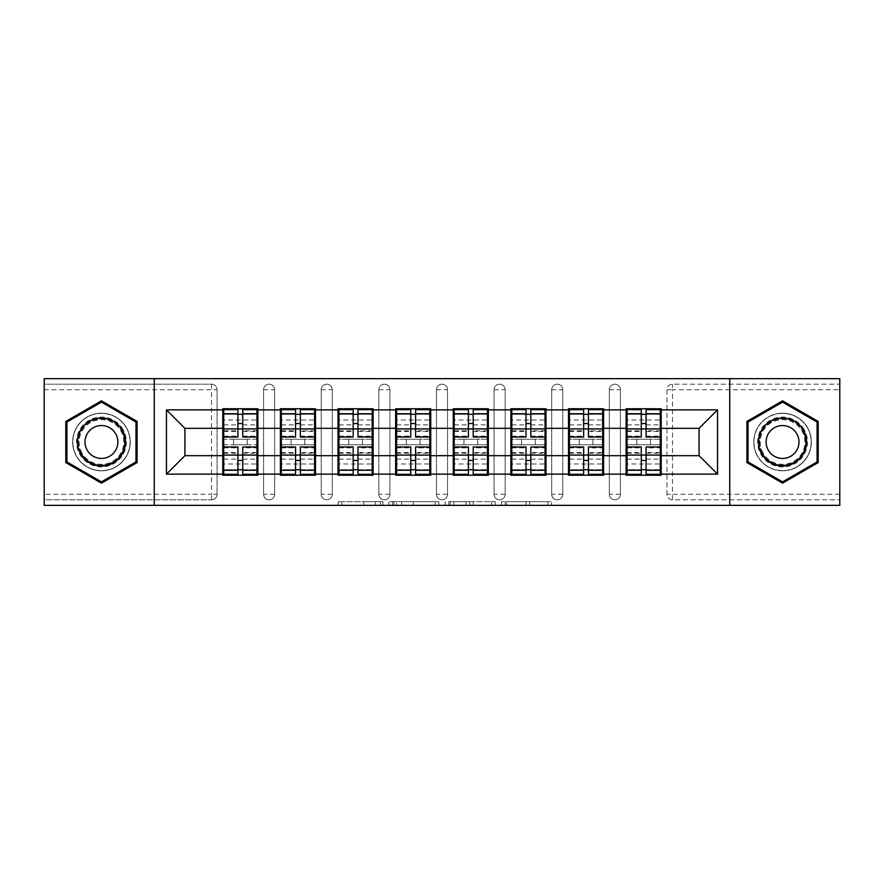 <?xml version="1.0" encoding="UTF-8"?>
<svg xmlns="http://www.w3.org/2000/svg" width="884" height="884" viewBox="0 0 884 884"><rect width="100%" height="100%" fill="white"/><g stroke="black" fill="none" stroke-linecap="round" stroke-linejoin="round"><path stroke-width="0.66" stroke-dasharray="4.42 3.31" d="M382.905 505.35L341.843 505.35L382.905 505.35L382.905 501.648L363.777 501.648L363.777 505.35L363.777 501.648L382.905 501.648L382.905 505.35L382.905 501.648L363.777 501.648L363.777 505.35L363.777 501.648L382.905 501.648L341.843 501.648L382.905 501.648M782.55 470.807A28.807 28.807 0 0 1 753.743 442A28.807 28.807 0 0 1 782.55 413.193A28.807 28.807 0 0 0 753.743 442A28.807 28.807 0 0 0 782.55 470.807A28.807 28.807 0 0 0 811.357 442A28.807 28.807 0 0 0 782.55 413.193A28.807 28.807 0 0 1 811.357 442A28.807 28.807 0 0 1 782.55 470.807M101.45 470.807A28.807 28.807 0 0 1 72.643 442A28.807 28.807 0 0 1 101.45 413.193A28.807 28.807 0 0 1 130.257 442A28.807 28.807 0 0 1 101.45 470.807A28.807 28.807 0 0 1 72.643 442A28.807 28.807 0 0 1 101.45 413.193A28.807 28.807 0 0 1 130.257 442A28.807 28.807 0 0 1 101.45 470.807M547.958 505.35L505.173 505.35L547.958 505.35L547.958 501.648L529.649 501.648L551.583 501.648L551.583 505.35L551.583 501.648L505.173 501.648L551.583 501.648L551.583 505.35L551.583 501.648L547.958 501.648L547.958 505.35M526.024 505.35L506.62 505.35L526.024 505.35L526.024 501.648L529.649 501.648L526.024 501.648L526.024 505.35L526.024 501.648L506.62 501.648L506.62 505.35L506.62 501.648L526.024 501.648L526.024 505.35M501.548 505.35L505.173 505.35L501.548 505.35L501.548 501.648L505.173 501.648L501.548 501.648L501.548 505.35M338.218 505.35L341.843 505.35L338.218 505.35L338.218 501.648L341.843 501.648L338.218 501.648L338.218 505.35M211.519 499.803A5.536 5.536 0 0 0 217.055 494.267L211.519 494.267L211.519 499.803A5.536 5.536 0 0 0 217.055 494.267L217.055 389.733A5.536 5.536 0 0 0 211.519 384.197L44.2 384.197L44.2 378.65L839.8 378.65L839.8 384.197L672.481 384.197A5.536 5.536 0 0 0 666.945 389.733L666.945 494.267A5.536 5.536 0 0 0 672.481 499.803L839.8 499.803L839.8 384.197L672.481 384.197A5.536 5.536 0 0 0 666.945 389.733L666.945 494.267A5.536 5.536 0 0 0 672.481 499.803L839.8 499.803L839.8 505.35L44.2 505.35L44.2 499.803L211.519 499.803L44.2 499.803L44.2 389.733L211.519 389.733L211.519 494.267L44.2 494.267M438.829 505.35L435.204 505.35L438.829 505.35L438.829 501.648L438.829 505.35M392.419 505.35L435.204 505.35L388.794 505.35L392.419 505.35L392.419 501.648L438.829 501.648L388.794 501.648L388.794 505.35L388.794 501.648L392.419 501.648L392.419 505.35M448.796 505.35L495.206 505.35L445.171 505.35L448.796 505.35L448.796 501.648L495.206 501.648L495.206 505.35L495.206 501.648L473.272 501.648L473.272 505.35M660.293 439.226L627.054 439.226M661.21 439.226L661.21 408.762L626.126 408.762L626.126 439.226L661.21 439.226L661.21 444.774L626.126 444.774L626.126 475.238L661.21 475.238L661.21 444.774M627.054 444.774L660.293 444.774M602.667 439.226L569.429 439.226M603.595 439.226L603.595 408.762L568.5 408.762L568.5 439.226L603.595 439.226L603.595 444.774L568.5 444.774L568.5 475.238L603.595 475.238L603.595 444.774M569.429 444.774L602.667 444.774M545.052 439.226L511.814 439.226M545.969 439.226L545.969 408.762L510.886 408.762L510.886 439.226L545.969 439.226L545.969 444.774L510.886 444.774L510.886 475.238L545.969 475.238L545.969 444.774M511.814 444.774L545.052 444.774M487.427 439.226L454.188 439.226M488.355 439.226L488.355 408.762L453.26 408.762L453.26 439.226L488.355 439.226L488.355 444.774L453.26 444.774L453.26 475.238L488.355 475.238L488.355 444.774M454.188 444.774L487.427 444.774M429.812 439.226L396.573 439.226M430.74 439.226L430.74 408.762L395.645 408.762L395.645 439.226L430.74 439.226L430.74 444.774L395.645 444.774L395.645 475.238L430.74 475.238L430.74 444.774M396.573 444.774L429.812 444.774M372.186 439.226L338.948 439.226M373.114 439.226L373.114 408.762L338.031 408.762L338.031 439.226L373.114 439.226L373.114 444.774L338.031 444.774L338.031 475.238L373.114 475.238L373.114 444.774M338.948 444.774L372.186 444.774M314.571 439.226L281.333 439.226M315.5 439.226L315.5 408.762L280.405 408.762L280.405 439.226L315.5 439.226L315.5 444.774L280.405 444.774L280.405 475.238L315.5 475.238L315.5 444.774M281.333 444.774L314.571 444.774M603.595 455.669L626.126 455.669M626.126 428.331L603.595 428.331M545.969 455.669L568.5 455.669M568.5 428.331L545.969 428.331M488.355 455.669L510.886 455.669M510.886 428.331L488.355 428.331M430.74 455.669L453.26 455.669M453.26 428.331L430.74 428.331M373.114 455.669L395.645 455.669M395.645 428.331L373.114 428.331M315.5 455.669L338.031 455.669M338.031 428.331L315.5 428.331M257.874 455.669L280.405 455.669M280.405 428.331L257.874 428.331M217.055 494.267L217.055 389.733A5.536 5.536 0 0 0 211.519 384.197L44.2 384.197L44.2 389.733M256.946 439.226L223.707 439.226M222.79 439.226L257.874 439.226L257.874 408.762L222.79 408.762L222.79 475.238L257.874 475.238L257.874 444.774L222.79 444.774M223.707 444.774L256.946 444.774M222.79 428.331L184.922 428.331L184.922 455.669L222.79 455.669M661.21 455.669L699.078 455.669L699.078 428.331L661.21 428.331M257.874 439.226L257.874 444.774M620.402 494.267L609.319 494.267A5.536 5.536 0 0 0 614.855 499.803A5.536 5.536 0 0 0 620.402 494.267L620.402 389.733A5.536 5.536 0 0 0 614.855 384.197A5.536 5.536 0 0 0 609.319 389.733L609.319 494.267L609.319 389.733A5.536 5.536 0 0 1 614.855 384.197A5.536 5.536 0 0 1 620.402 389.733L620.402 494.267A5.536 5.536 0 0 1 614.855 499.803A5.536 5.536 0 0 1 609.319 494.267A5.536 5.536 0 0 0 614.855 499.803M562.777 494.267L551.704 494.267A5.536 5.536 0 0 0 557.24 499.803A5.536 5.536 0 0 0 562.777 494.267L562.777 389.733A5.536 5.536 0 0 0 557.24 384.197A5.536 5.536 0 0 0 551.704 389.733L551.704 494.267L551.704 389.733A5.536 5.536 0 0 1 557.24 384.197A5.536 5.536 0 0 1 562.777 389.733L562.777 494.267A5.536 5.536 0 0 1 557.24 499.803A5.536 5.536 0 0 1 551.704 494.267A5.536 5.536 0 0 0 557.24 499.803M505.162 494.267L494.079 494.267A5.536 5.536 0 0 0 499.615 499.803A5.536 5.536 0 0 0 505.162 494.267L505.162 389.733A5.536 5.536 0 0 0 499.615 384.197A5.536 5.536 0 0 0 494.079 389.733L494.079 494.267L494.079 389.733A5.536 5.536 0 0 1 499.615 384.197A5.536 5.536 0 0 1 505.162 389.733L505.162 494.267A5.536 5.536 0 0 1 499.615 499.803A5.536 5.536 0 0 1 494.079 494.267A5.536 5.536 0 0 0 499.615 499.803M447.536 494.267L436.464 494.267A5.536 5.536 0 0 0 442 499.803A5.536 5.536 0 0 0 447.536 494.267L447.536 389.733A5.536 5.536 0 0 0 442 384.197A5.536 5.536 0 0 0 436.464 389.733L436.464 494.267L436.464 389.733A5.536 5.536 0 0 1 442 384.197A5.536 5.536 0 0 1 447.536 389.733L447.536 494.267A5.536 5.536 0 0 1 442 499.803A5.536 5.536 0 0 1 436.464 494.267A5.536 5.536 0 0 0 442 499.803M389.921 494.267L378.838 494.267A5.536 5.536 0 0 0 384.385 499.803A5.536 5.536 0 0 0 389.921 494.267L389.921 389.733A5.536 5.536 0 0 0 384.385 384.197A5.536 5.536 0 0 0 378.838 389.733L378.838 494.267L378.838 389.733A5.536 5.536 0 0 1 384.385 384.197A5.536 5.536 0 0 1 389.921 389.733L389.921 494.267A5.536 5.536 0 0 1 384.385 499.803A5.536 5.536 0 0 1 378.838 494.267A5.536 5.536 0 0 0 384.385 499.803M332.296 494.267L321.224 494.267A5.536 5.536 0 0 0 326.76 499.803A5.536 5.536 0 0 0 332.296 494.267L332.296 389.733A5.536 5.536 0 0 0 326.76 384.197A5.536 5.536 0 0 0 321.224 389.733L321.224 494.267L321.224 389.733A5.536 5.536 0 0 1 326.76 384.197A5.536 5.536 0 0 1 332.296 389.733L332.296 494.267A5.536 5.536 0 0 1 326.76 499.803A5.536 5.536 0 0 1 321.224 494.267A5.536 5.536 0 0 0 326.76 499.803M274.681 494.267L263.598 494.267A5.536 5.536 0 0 0 269.145 499.803A5.536 5.536 0 0 0 274.681 494.267L274.681 389.733A5.536 5.536 0 0 0 269.145 384.197A5.536 5.536 0 0 0 263.598 389.733L263.598 494.267L263.598 389.733A5.536 5.536 0 0 1 269.145 384.197A5.536 5.536 0 0 1 274.681 389.733L274.681 494.267A5.536 5.536 0 0 1 269.145 499.803A5.536 5.536 0 0 1 263.598 494.267A5.536 5.536 0 0 0 269.145 499.803M280.405 439.226L280.405 444.774M338.031 439.226L338.031 444.774M395.645 439.226L395.645 444.774M453.26 439.226L453.26 444.774M510.886 439.226L510.886 444.774M568.5 439.226L568.5 444.774M626.126 439.226L626.126 444.774M154.269 505.35L154.269 378.65M729.731 378.65L729.731 505.35M396.408 505.35L401.668 505.35L396.408 505.35L396.408 501.648L393.866 501.648L393.866 505.35L393.866 501.648L401.668 501.648L396.408 501.648L396.408 505.35M401.668 505.35L413.27 505.35L401.668 505.35L401.668 501.648L413.27 501.648L413.27 505.35L413.27 501.648L401.668 501.648L401.668 505.35M448.796 501.648L469.647 501.648L469.647 505.35L469.647 501.648L466.023 501.648L469.647 501.648L469.647 505.35L469.647 501.648L473.272 501.648M450.243 501.648L450.243 505.35L450.243 501.648M445.171 501.648L445.171 505.35L445.171 501.648M137.097 421.425L101.45 400.839L65.803 421.425L65.803 462.575L101.45 483.161L137.097 462.575L137.097 421.425M746.903 421.425L746.903 462.575L782.55 483.161L818.197 462.575L818.197 421.425L782.55 400.839L746.903 421.425M242.735 469.702L256.946 469.702L256.946 414.298L223.707 414.298L223.707 469.702L256.946 469.702L256.946 452.531L242.735 452.531L242.735 460.442L242.735 446.984M256.946 447.834L256.946 464.001L256.946 447.834L242.735 447.834M256.946 452.531L256.946 474.321M242.735 452.531L242.735 474.321M223.707 464.001L223.707 446.984L223.707 464.001L256.946 464.001M237.929 469.702L223.707 469.702L223.707 453.227L237.929 453.227L237.929 460.442L237.929 446.984M223.707 453.227L223.707 452.531L237.929 452.531L237.929 474.321M223.707 452.531L223.707 474.321M233.498 439.226L233.498 444.774L247.166 444.774L247.166 439.226L233.498 439.226L247.166 439.226L247.166 444.774L233.498 444.774L233.498 439.226M237.929 437.016L237.929 409.679M242.735 437.016L242.735 423.558L242.735 430.773L256.946 430.773L256.946 431.469L256.946 409.679M242.735 414.298L256.946 414.298L256.946 430.773M237.929 414.298L223.707 414.298L223.707 431.469L223.707 409.679M223.707 419.999L223.707 437.016L223.707 419.999L256.946 419.999L256.946 437.016L256.946 419.999M237.929 453.227L237.929 452.531M242.735 430.773L242.735 409.679M300.35 469.702L314.571 469.702L314.571 414.298L281.333 414.298L281.333 469.702L314.571 469.702L314.571 452.531L300.35 452.531L300.35 460.442L300.35 446.984M314.571 447.834L314.571 464.001L314.571 447.834L300.35 447.834M314.571 452.531L314.571 474.321M300.35 452.531L300.35 474.321M281.333 464.001L281.333 446.984L281.333 464.001L314.571 464.001M295.554 469.702L281.333 469.702L281.333 453.227L295.554 453.227L295.554 460.442L295.554 446.984M281.333 453.227L281.333 452.531L295.554 452.531L295.554 474.321M281.333 452.531L281.333 474.321M291.112 439.226L291.112 444.774L304.781 444.774L304.781 439.226L291.112 439.226L304.781 439.226L304.781 444.774L291.112 444.774L291.112 439.226M295.554 437.016L295.554 409.679M300.35 437.016L300.35 423.558L300.35 430.773L314.571 430.773L314.571 431.469L314.571 409.679M300.35 414.298L314.571 414.298L314.571 430.773M295.554 414.298L281.333 414.298L281.333 431.469L281.333 409.679M281.333 419.999L281.333 437.016L281.333 419.999L314.571 419.999L314.571 437.016L314.571 419.999M295.554 453.227L295.554 452.531M300.35 430.773L300.35 409.679M357.976 469.702L372.186 469.702L372.186 414.298L338.948 414.298L338.948 469.702L372.186 469.702L372.186 452.531L357.976 452.531L357.976 460.442L357.976 446.984M372.186 447.834L372.186 464.001L372.186 447.834L357.976 447.834M372.186 452.531L372.186 474.321M357.976 452.531L357.976 474.321M338.948 464.001L338.948 446.984L338.948 464.001L372.186 464.001M353.169 469.702L338.948 469.702L338.948 453.227L353.169 453.227L353.169 460.442L353.169 446.984M338.948 453.227L338.948 452.531L353.169 452.531L353.169 474.321M338.948 452.531L338.948 474.321M348.738 439.226L348.738 444.774L362.407 444.774L362.407 439.226L348.738 439.226L362.407 439.226L362.407 444.774L348.738 444.774L348.738 439.226M353.169 437.016L353.169 409.679M357.976 437.016L357.976 423.558L357.976 430.773L372.186 430.773L372.186 431.469L372.186 409.679M357.976 414.298L372.186 414.298L372.186 430.773M353.169 414.298L338.948 414.298L338.948 431.469L338.948 409.679M338.948 419.999L338.948 437.016L338.948 419.999L372.186 419.999L372.186 437.016L372.186 419.999M353.169 453.227L353.169 452.531M357.976 430.773L357.976 409.679M415.591 469.702L429.812 469.702L429.812 414.298L396.573 414.298L396.573 469.702L429.812 469.702L429.812 452.531L415.591 452.531L415.591 460.442L415.591 446.984M429.812 447.834L429.812 464.001L429.812 447.834L415.591 447.834M429.812 452.531L429.812 474.321M415.591 452.531L415.591 474.321M396.573 464.001L396.573 446.984L396.573 464.001L429.812 464.001M410.784 469.702L396.573 469.702L396.573 453.227L410.784 453.227L410.784 460.442L410.784 446.984M396.573 453.227L396.573 452.531L410.784 452.531L410.784 474.321M396.573 452.531L396.573 474.321M406.353 439.226L406.353 444.774L420.022 444.774L420.022 439.226L406.353 439.226L420.022 439.226L420.022 444.774L406.353 444.774L406.353 439.226M410.784 437.016L410.784 409.679M415.591 437.016L415.591 423.558L415.591 430.773L429.812 430.773L429.812 431.469L429.812 409.679M415.591 414.298L429.812 414.298L429.812 430.773M410.784 414.298L396.573 414.298L396.573 431.469L396.573 409.679M396.573 419.999L396.573 437.016L396.573 419.999L429.812 419.999L429.812 437.016L429.812 419.999M410.784 453.227L410.784 452.531M415.591 430.773L415.591 409.679M473.216 469.702L487.427 469.702L487.427 414.298L454.188 414.298L454.188 469.702L487.427 469.702L487.427 452.531L473.216 452.531L473.216 460.442L473.216 446.984M487.427 447.834L487.427 464.001L487.427 447.834L473.216 447.834M487.427 452.531L487.427 474.321M473.216 452.531L473.216 474.321M454.188 464.001L454.188 446.984L454.188 464.001L487.427 464.001M468.409 469.702L454.188 469.702L454.188 453.227L468.409 453.227L468.409 460.442L468.409 446.984M454.188 453.227L454.188 452.531L468.409 452.531L468.409 474.321M454.188 452.531L454.188 474.321M463.978 439.226L463.978 444.774L477.647 444.774L477.647 439.226L463.978 439.226L477.647 439.226L477.647 444.774L463.978 444.774L463.978 439.226M468.409 437.016L468.409 409.679M473.216 437.016L473.216 423.558L473.216 430.773L487.427 430.773L487.427 431.469L487.427 409.679M473.216 414.298L487.427 414.298L487.427 430.773M468.409 414.298L454.188 414.298L454.188 431.469L454.188 409.679M454.188 419.999L454.188 437.016L454.188 419.999L487.427 419.999L487.427 437.016L487.427 419.999M468.409 453.227L468.409 452.531M473.216 430.773L473.216 409.679M530.831 469.702L545.052 469.702L545.052 414.298L511.814 414.298L511.814 469.702L545.052 469.702L545.052 452.531L530.831 452.531L530.831 460.442L530.831 446.984M545.052 447.834L545.052 464.001L545.052 447.834L530.831 447.834M545.052 452.531L545.052 474.321M530.831 452.531L530.831 474.321M511.814 464.001L511.814 446.984L511.814 464.001L545.052 464.001M526.024 469.702L511.814 469.702L511.814 453.227L526.024 453.227L526.024 460.442L526.024 446.984M511.814 453.227L511.814 452.531L526.024 452.531L526.024 474.321M511.814 452.531L511.814 474.321M521.593 439.226L521.593 444.774L535.262 444.774L535.262 439.226L521.593 439.226L535.262 439.226L535.262 444.774L521.593 444.774L521.593 439.226M526.024 437.016L526.024 409.679M530.831 437.016L530.831 423.558L530.831 430.773L545.052 430.773L545.052 431.469L545.052 409.679M530.831 414.298L545.052 414.298L545.052 430.773M526.024 414.298L511.814 414.298L511.814 431.469L511.814 409.679M511.814 419.999L511.814 437.016L511.814 419.999L545.052 419.999L545.052 437.016L545.052 419.999M526.024 453.227L526.024 452.531M530.831 430.773L530.831 409.679M123.042 429.536A24.929 24.929 0 0 0 88.986 420.408A24.929 24.929 0 0 0 79.858 454.464A24.929 24.929 0 0 0 113.914 463.592A24.929 24.929 0 0 0 123.042 429.536M81.461 453.547A23.083 23.083 0 0 1 89.903 422.011A23.083 23.083 0 0 1 121.44 430.453A23.083 23.083 0 0 0 89.903 422.011A23.083 23.083 0 0 0 81.461 453.547A23.083 23.083 0 0 0 112.997 461.989A23.083 23.083 0 0 0 121.44 430.453A23.083 23.083 0 0 1 112.997 461.989A23.083 23.083 0 0 1 81.461 453.547A23.083 23.083 0 0 0 112.997 461.989A23.083 23.083 0 0 0 121.44 430.453M115.682 433.779A16.431 16.431 0 0 0 93.229 427.768A16.431 16.431 0 0 0 87.218 450.221A16.431 16.431 0 0 0 109.671 456.232A16.431 16.431 0 0 0 115.682 433.779M126.246 427.69A28.631 28.631 0 0 1 115.76 466.785A28.631 28.631 0 0 1 76.665 456.31A28.631 28.631 0 0 1 87.14 417.215A28.631 28.631 0 0 1 126.246 427.69A28.631 28.631 0 0 1 115.76 466.785A28.631 28.631 0 0 1 76.665 456.31A28.631 28.631 0 0 1 87.14 417.215A28.631 28.631 0 0 1 126.246 427.69M101.45 481.879L66.919 461.934L66.919 422.066L101.45 402.121L135.981 422.066L135.981 461.934L101.45 481.879M804.142 429.536A24.929 24.929 0 0 0 770.086 420.408A24.929 24.929 0 0 0 760.958 454.464A24.929 24.929 0 0 0 795.014 463.592A24.929 24.929 0 0 0 804.142 429.536M762.561 453.547A23.083 23.083 0 0 1 771.003 422.011A23.083 23.083 0 0 1 802.539 430.453A23.083 23.083 0 0 0 771.003 422.011A23.083 23.083 0 0 0 762.561 453.547A23.083 23.083 0 0 0 794.097 461.989A23.083 23.083 0 0 0 802.539 430.453A23.083 23.083 0 0 1 794.097 461.989A23.083 23.083 0 0 1 762.561 453.547A23.083 23.083 0 0 0 794.097 461.989A23.083 23.083 0 0 0 802.539 430.453M796.782 433.779A16.431 16.431 0 0 0 774.329 427.768A16.431 16.431 0 0 0 768.318 450.221A16.431 16.431 0 0 0 790.771 456.232A16.431 16.431 0 0 0 796.782 433.779M807.335 427.69A28.631 28.631 0 0 1 796.86 466.785A28.631 28.631 0 0 1 757.754 456.31A28.631 28.631 0 0 1 768.24 417.215A28.631 28.631 0 0 1 807.335 427.69A28.631 28.631 0 0 1 796.86 466.785A28.631 28.631 0 0 1 757.754 456.31A28.631 28.631 0 0 1 768.24 417.215A28.631 28.631 0 0 1 807.335 427.69M782.55 481.879L748.019 461.934L748.019 422.066L782.55 402.121L817.081 422.066L817.081 461.934L782.55 481.879M588.446 469.702L602.667 469.702L602.667 414.298L569.429 414.298L569.429 469.702L602.667 469.702L602.667 452.531L588.446 452.531L588.446 460.442L588.446 446.984M602.667 447.834L602.667 464.001L602.667 447.834L588.446 447.834M602.667 452.531L602.667 474.321M588.446 452.531L588.446 474.321M569.429 464.001L569.429 446.984L569.429 464.001L602.667 464.001M583.65 469.702L569.429 469.702L569.429 453.227L583.65 453.227L583.65 460.442L583.65 446.984M569.429 453.227L569.429 452.531L583.65 452.531L583.65 474.321M569.429 452.531L569.429 474.321M579.219 439.226L579.219 444.774L592.888 444.774L592.888 439.226L579.219 439.226L592.888 439.226L592.888 444.774L579.219 444.774L579.219 439.226M583.65 437.016L583.65 409.679M588.446 437.016L588.446 423.558L588.446 430.773L602.667 430.773L602.667 431.469L602.667 409.679M588.446 414.298L602.667 414.298L602.667 430.773M583.65 414.298L569.429 414.298L569.429 431.469L569.429 409.679M569.429 419.999L569.429 437.016L569.429 419.999L602.667 419.999L602.667 437.016L602.667 419.999M583.65 453.227L583.65 452.531M588.446 430.773L588.446 409.679M646.071 469.702L660.293 469.702L660.293 414.298L627.054 414.298L627.054 469.702L660.293 469.702L660.293 452.531L646.071 452.531L646.071 460.442L646.071 446.984M660.293 447.834L660.293 464.001L660.293 447.834L646.071 447.834M660.293 452.531L660.293 474.321M646.071 452.531L646.071 474.321M627.054 464.001L627.054 446.984L627.054 464.001L660.293 464.001M641.265 469.702L627.054 469.702L627.054 453.227L641.265 453.227L641.265 460.442L641.265 446.984M627.054 453.227L627.054 452.531L641.265 452.531L641.265 474.321M627.054 452.531L627.054 474.321M636.834 439.226L636.834 444.774L650.502 444.774L650.502 439.226L636.834 439.226L650.502 439.226L650.502 444.774L636.834 444.774L636.834 439.226M641.265 437.016L641.265 409.679M646.071 437.016L646.071 423.558L646.071 430.773L660.293 430.773L660.293 431.469L660.293 409.679M646.071 414.298L660.293 414.298L660.293 430.773M641.265 414.298L627.054 414.298L627.054 431.469L627.054 409.679M627.054 419.999L627.054 437.016L627.054 419.999L660.293 419.999L660.293 437.016L660.293 419.999M641.265 453.227L641.265 452.531M646.071 430.773L646.071 409.679M380.363 501.648L380.363 505.35L380.363 501.648M211.519 384.197L211.519 389.733L217.055 389.733A5.536 5.536 0 0 0 211.519 384.197M839.8 494.267L672.481 494.267L672.481 389.733L839.8 389.733M666.945 389.733L672.481 389.733L672.481 384.197M672.481 499.803L672.481 494.267L666.945 494.267A5.536 5.536 0 0 0 672.481 499.803M269.145 384.197A5.536 5.536 0 0 1 274.681 389.733L263.598 389.733M326.76 384.197A5.536 5.536 0 0 1 332.296 389.733L321.224 389.733M384.385 384.197A5.536 5.536 0 0 1 389.921 389.733L378.838 389.733M442 384.197A5.536 5.536 0 0 1 447.536 389.733L436.464 389.733M499.615 384.197A5.536 5.536 0 0 1 505.162 389.733L494.079 389.733M557.24 384.197A5.536 5.536 0 0 1 562.777 389.733L551.704 389.733M614.855 384.197A5.536 5.536 0 0 1 620.402 389.733L609.319 389.733M375.38 501.648L375.38 505.35L375.38 501.648M341.843 501.648L341.843 505.35L341.843 501.648M435.204 501.648L435.204 505.35L435.204 501.648M491.581 501.648L491.581 505.35L491.581 501.648M466.023 501.648L466.023 505.35L466.023 501.648M453.879 501.648L453.879 505.35L453.879 501.648M529.649 501.648L529.649 505.35L529.649 501.648M505.173 501.648L505.173 505.35L505.173 501.648M242.735 459.15L256.946 459.15M223.707 447.834L237.929 447.834M223.707 459.15L237.929 459.15M223.707 430.773L237.929 430.773M223.707 436.166L237.929 436.166M242.735 436.166L256.946 436.166M223.707 424.85L237.929 424.85M242.735 453.227L256.946 453.227M242.735 424.85L256.946 424.85M300.35 459.15L314.571 459.15M281.333 447.834L295.554 447.834M281.333 459.15L295.554 459.15M281.333 430.773L295.554 430.773M281.333 436.166L295.554 436.166M300.35 436.166L314.571 436.166M281.333 424.85L295.554 424.85M300.35 453.227L314.571 453.227M300.35 424.85L314.571 424.85M357.976 459.15L372.186 459.15M338.948 447.834L353.169 447.834M338.948 459.15L353.169 459.15M338.948 430.773L353.169 430.773M338.948 436.166L353.169 436.166M357.976 436.166L372.186 436.166M338.948 424.85L353.169 424.85M357.976 453.227L372.186 453.227M357.976 424.85L372.186 424.85M415.591 459.15L429.812 459.15M396.573 447.834L410.784 447.834M396.573 459.15L410.784 459.15M396.573 430.773L410.784 430.773M396.573 436.166L410.784 436.166M415.591 436.166L429.812 436.166M396.573 424.85L410.784 424.85M415.591 453.227L429.812 453.227M415.591 424.85L429.812 424.85M473.216 459.15L487.427 459.15M454.188 447.834L468.409 447.834M454.188 459.15L468.409 459.15M454.188 430.773L468.409 430.773M454.188 436.166L468.409 436.166M473.216 436.166L487.427 436.166M454.188 424.85L468.409 424.85M473.216 453.227L487.427 453.227M473.216 424.85L487.427 424.85M530.831 459.15L545.052 459.15M511.814 447.834L526.024 447.834M511.814 459.15L526.024 459.15M511.814 430.773L526.024 430.773M511.814 436.166L526.024 436.166M530.831 436.166L545.052 436.166M511.814 424.85L526.024 424.85M530.831 453.227L545.052 453.227M530.831 424.85L545.052 424.85M82.113 453.161A22.332 22.332 0 0 1 90.29 422.662A22.332 22.332 0 0 1 120.788 430.839A22.332 22.332 0 0 1 112.611 461.337A22.332 22.332 0 0 1 82.113 453.161M763.212 453.161A22.332 22.332 0 0 1 771.389 422.662A22.332 22.332 0 0 1 801.887 430.839A22.332 22.332 0 0 1 793.71 461.337A22.332 22.332 0 0 1 763.212 453.161M588.446 459.15L602.667 459.15M569.429 447.834L583.65 447.834M569.429 459.15L583.65 459.15M569.429 430.773L583.65 430.773M569.429 436.166L583.65 436.166M588.446 436.166L602.667 436.166M569.429 424.85L583.65 424.85M588.446 453.227L602.667 453.227M588.446 424.85L602.667 424.85M646.071 459.15L660.293 459.15M627.054 447.834L641.265 447.834M627.054 459.15L641.265 459.15M627.054 430.773L641.265 430.773M627.054 436.166L641.265 436.166M646.071 436.166L660.293 436.166M627.054 424.85L641.265 424.85M646.071 453.227L660.293 453.227M646.071 424.85L660.293 424.85M223.707 431.469L237.929 431.469M242.735 431.469L256.946 431.469M281.333 431.469L295.554 431.469M300.35 431.469L314.571 431.469M338.948 431.469L353.169 431.469M357.976 431.469L372.186 431.469M396.573 431.469L410.784 431.469M415.591 431.469L429.812 431.469M454.188 431.469L468.409 431.469M473.216 431.469L487.427 431.469M511.814 431.469L526.024 431.469M530.831 431.469L545.052 431.469M569.429 431.469L583.65 431.469M588.446 431.469L602.667 431.469M627.054 431.469L641.265 431.469M646.071 431.469L660.293 431.469"/><path stroke-width="1.33" d="M729.731 505.35L839.8 505.35L839.8 378.65L729.731 378.65L729.731 505.35L154.269 505.35L154.269 378.65L44.2 378.65L44.2 505.35L154.269 505.35M661.21 439.226L660.293 439.226M627.054 439.226L626.126 439.226M626.126 444.774L627.054 444.774M660.293 444.774L661.21 444.774M603.595 439.226L602.667 439.226M569.429 439.226L568.5 439.226M568.5 444.774L569.429 444.774M602.667 444.774L603.595 444.774M545.969 439.226L545.052 439.226M511.814 439.226L510.886 439.226M510.886 444.774L511.814 444.774M545.052 444.774L545.969 444.774M488.355 439.226L487.427 439.226M454.188 439.226L453.26 439.226M453.26 444.774L454.188 444.774M487.427 444.774L488.355 444.774M430.74 439.226L429.812 439.226M396.573 439.226L395.645 439.226M395.645 444.774L396.573 444.774M429.812 444.774L430.74 444.774M373.114 439.226L372.186 439.226M338.948 439.226L338.031 439.226M338.031 444.774L338.948 444.774M372.186 444.774L373.114 444.774M315.5 439.226L314.571 439.226M281.333 439.226L280.405 439.226M280.405 444.774L281.333 444.774M314.571 444.774L315.5 444.774M729.731 378.65L154.269 378.65M699.078 455.669L699.078 428.331L661.21 428.331L661.21 455.669L699.078 455.669L717.543 474.133L717.543 409.867L661.21 409.867L661.21 408.762L626.126 408.762L626.126 428.331L603.595 428.331L603.595 455.669L626.126 455.669L626.126 428.331M717.543 474.133L661.21 474.133L661.21 475.238L626.126 475.238L626.126 474.133L603.595 474.133L603.595 475.238L568.5 475.238L568.5 474.133L545.969 474.133L545.969 475.238L510.886 475.238L510.886 474.133L488.355 474.133L488.355 475.238L453.26 475.238L453.26 474.133L430.74 474.133L430.74 475.238L395.645 475.238L395.645 474.133L373.114 474.133L373.114 475.238L338.031 475.238L338.031 474.133L315.5 474.133L315.5 475.238L280.405 475.238L280.405 474.133L257.874 474.133L257.874 475.238L222.79 475.238L222.79 474.133L166.457 474.133L166.457 409.867L222.79 409.867L222.79 428.331L184.922 428.331L184.922 455.669L222.79 455.669L222.79 428.331M626.126 409.867L603.595 409.867L603.595 408.762L568.5 408.762L568.5 409.867L545.969 409.867L545.969 408.762L510.886 408.762L510.886 409.867L488.355 409.867L488.355 408.762L453.26 408.762L453.26 409.867L430.74 409.867L430.74 408.762L395.645 408.762L395.645 409.867L373.114 409.867L373.114 408.762L338.031 408.762L338.031 409.867L315.5 409.867L315.5 408.762L280.405 408.762L280.405 409.867L257.874 409.867L257.874 408.762L222.79 408.762L222.79 409.867M626.126 455.669L626.126 474.133M603.595 455.669L603.595 474.133M603.595 409.867L603.595 428.331M545.969 455.669L568.5 455.669L568.5 428.331L545.969 428.331L545.969 474.133M568.5 455.669L568.5 474.133M568.5 409.867L568.5 428.331M545.969 409.867L545.969 428.331M488.355 455.669L510.886 455.669L510.886 428.331L488.355 428.331L488.355 474.133M510.886 455.669L510.886 474.133M510.886 409.867L510.886 428.331M488.355 409.867L488.355 428.331M430.74 455.669L453.26 455.669L453.26 428.331L430.74 428.331L430.74 474.133M453.26 455.669L453.26 474.133M453.26 409.867L453.26 428.331M430.74 409.867L430.74 428.331M373.114 455.669L395.645 455.669L395.645 428.331L373.114 428.331L373.114 474.133M395.645 455.669L395.645 474.133M395.645 409.867L395.645 428.331M373.114 409.867L373.114 428.331M315.5 455.669L338.031 455.669L338.031 428.331L315.5 428.331L315.5 474.133M338.031 455.669L338.031 474.133M338.031 409.867L338.031 428.331M315.5 409.867L315.5 428.331M257.874 455.669L280.405 455.669L280.405 428.331L257.874 428.331L257.874 474.133M280.405 455.669L280.405 474.133M280.405 409.867L280.405 428.331M257.874 409.867L257.874 428.331M257.874 439.226L256.946 439.226M223.707 439.226L222.79 439.226M222.79 444.774L223.707 444.774M256.946 444.774L257.874 444.774M222.79 455.669L222.79 474.133M184.922 455.669L166.457 474.133M166.457 409.867L184.922 428.331M661.21 455.669L661.21 474.133M661.21 409.867L661.21 428.331M717.543 409.867L699.078 428.331M101.45 400.839L65.803 421.425L65.803 462.575L101.45 483.161L137.097 462.575L137.097 421.425L101.45 400.839M746.903 462.575L782.55 483.161L818.197 462.575L818.197 421.425L782.55 400.839L746.903 421.425L746.903 462.575M256.946 446.984L256.946 474.321L242.735 474.321L242.735 446.984L256.946 446.984L256.946 409.679L242.735 409.679L242.735 413.734L256.946 413.734M223.707 428.906L237.929 428.906L237.929 409.679L223.707 409.679L223.707 446.984L237.929 446.984L237.929 474.321L223.707 474.321L223.707 470.266L237.929 470.266M237.929 423.558L242.735 423.558M242.735 414.298L237.929 414.298M237.929 428.939L242.735 428.939M237.929 428.906L237.929 437.016L223.707 437.016M223.707 413.734L237.929 413.734M237.929 455.061L242.735 455.061M237.929 469.702L242.735 469.702M237.929 460.442L242.735 460.442M223.707 446.984L223.707 470.266M242.735 470.266L256.946 470.266M242.735 413.734L242.735 437.016L256.946 437.016M314.571 446.984L314.571 474.321L300.35 474.321L300.35 446.984L314.571 446.984L314.571 409.679L300.35 409.679L300.35 413.734L314.571 413.734M281.333 428.906L295.554 428.906L295.554 409.679L281.333 409.679L281.333 446.984L295.554 446.984L295.554 474.321L281.333 474.321L281.333 470.266L295.554 470.266M295.554 423.558L300.35 423.558M300.35 414.298L295.554 414.298M295.554 428.939L300.35 428.939M295.554 428.906L295.554 437.016L281.333 437.016M281.333 413.734L295.554 413.734M295.554 455.061L300.35 455.061M295.554 469.702L300.35 469.702M295.554 460.442L300.35 460.442M281.333 446.984L281.333 470.266M300.35 470.266L314.571 470.266M300.35 413.734L300.35 437.016L314.571 437.016M372.186 446.984L372.186 474.321L357.976 474.321L357.976 446.984L372.186 446.984L372.186 409.679L357.976 409.679L357.976 413.734L372.186 413.734M338.948 428.906L353.169 428.906L353.169 409.679L338.948 409.679L338.948 446.984L353.169 446.984L353.169 474.321L338.948 474.321L338.948 470.266L353.169 470.266M353.169 423.558L357.976 423.558M357.976 414.298L353.169 414.298M353.169 428.939L357.976 428.939M353.169 428.906L353.169 437.016L338.948 437.016M338.948 413.734L353.169 413.734M353.169 455.061L357.976 455.061M353.169 469.702L357.976 469.702M353.169 460.442L357.976 460.442M338.948 446.984L338.948 470.266M357.976 470.266L372.186 470.266M357.976 413.734L357.976 437.016L372.186 437.016M429.812 446.984L429.812 474.321L415.591 474.321L415.591 446.984L429.812 446.984L429.812 409.679L415.591 409.679L415.591 413.734L429.812 413.734M396.573 428.906L410.784 428.906L410.784 409.679L396.573 409.679L396.573 446.984L410.784 446.984L410.784 474.321L396.573 474.321L396.573 470.266L410.784 470.266M410.784 423.558L415.591 423.558M415.591 414.298L410.784 414.298M410.784 428.939L415.591 428.939M410.784 428.906L410.784 437.016L396.573 437.016M396.573 413.734L410.784 413.734M410.784 455.061L415.591 455.061M410.784 469.702L415.591 469.702M410.784 460.442L415.591 460.442M396.573 446.984L396.573 470.266M415.591 470.266L429.812 470.266M415.591 413.734L415.591 437.016L429.812 437.016M487.427 446.984L487.427 474.321L473.216 474.321L473.216 446.984L487.427 446.984L487.427 409.679L473.216 409.679L473.216 413.734L487.427 413.734M454.188 428.906L468.409 428.906L468.409 409.679L454.188 409.679L454.188 446.984L468.409 446.984L468.409 474.321L454.188 474.321L454.188 470.266L468.409 470.266M468.409 423.558L473.216 423.558M473.216 414.298L468.409 414.298M468.409 428.939L473.216 428.939M468.409 428.906L468.409 437.016L454.188 437.016M454.188 413.734L468.409 413.734M468.409 455.061L473.216 455.061M468.409 469.702L473.216 469.702M468.409 460.442L473.216 460.442M454.188 446.984L454.188 470.266M473.216 470.266L487.427 470.266M473.216 413.734L473.216 437.016L487.427 437.016M545.052 446.984L545.052 474.321L530.831 474.321L530.831 446.984L545.052 446.984L545.052 409.679L530.831 409.679L530.831 413.734L545.052 413.734M511.814 428.906L526.024 428.906L526.024 409.679L511.814 409.679L511.814 446.984L526.024 446.984L526.024 474.321L511.814 474.321L511.814 470.266L526.024 470.266M526.024 423.558L530.831 423.558M530.831 414.298L526.024 414.298M526.024 428.939L530.831 428.939M526.024 428.906L526.024 437.016L511.814 437.016M511.814 413.734L526.024 413.734M526.024 455.061L530.831 455.061M526.024 469.702L530.831 469.702M526.024 460.442L530.831 460.442M511.814 446.984L511.814 470.266M530.831 470.266L545.052 470.266M530.831 413.734L530.831 437.016L545.052 437.016M122.246 430A24.012 24.012 0 0 0 89.45 421.204A24.012 24.012 0 0 0 80.654 454A24.012 24.012 0 0 0 113.45 462.796A24.012 24.012 0 0 0 122.246 430M115.682 433.779A16.431 16.431 0 0 0 93.229 427.768A16.431 16.431 0 0 0 87.218 450.221A16.431 16.431 0 0 0 109.671 456.232A16.431 16.431 0 0 0 115.682 433.779M101.45 481.879L66.919 461.934L66.919 422.066L101.45 402.121L135.981 422.066L135.981 461.934L101.45 481.879M803.346 430A24.012 24.012 0 0 0 770.55 421.204A24.012 24.012 0 0 0 761.754 454A24.012 24.012 0 0 0 794.55 462.796A24.012 24.012 0 0 0 803.346 430M796.782 433.779A16.431 16.431 0 0 0 774.329 427.768A16.431 16.431 0 0 0 768.318 450.221A16.431 16.431 0 0 0 790.771 456.232A16.431 16.431 0 0 0 796.782 433.779M782.55 481.879L748.019 461.934L748.019 422.066L782.55 402.121L817.081 422.066L817.081 461.934L782.55 481.879M602.667 446.984L602.667 474.321L588.446 474.321L588.446 446.984L602.667 446.984L602.667 409.679L588.446 409.679L588.446 413.734L602.667 413.734M569.429 428.906L583.65 428.906L583.65 409.679L569.429 409.679L569.429 446.984L583.65 446.984L583.65 474.321L569.429 474.321L569.429 470.266L583.65 470.266M583.65 423.558L588.446 423.558M588.446 414.298L583.65 414.298M583.65 428.939L588.446 428.939M583.65 428.906L583.65 437.016L569.429 437.016M569.429 413.734L583.65 413.734M583.65 455.061L588.446 455.061M583.65 469.702L588.446 469.702M583.65 460.442L588.446 460.442M569.429 446.984L569.429 470.266M588.446 470.266L602.667 470.266M588.446 413.734L588.446 437.016L602.667 437.016M660.293 446.984L660.293 474.321L646.071 474.321L646.071 446.984L660.293 446.984L660.293 409.679L646.071 409.679L646.071 413.734L660.293 413.734M627.054 428.906L641.265 428.906L641.265 409.679L627.054 409.679L627.054 446.984L641.265 446.984L641.265 474.321L627.054 474.321L627.054 470.266L641.265 470.266M641.265 423.558L646.071 423.558M646.071 414.298L641.265 414.298M641.265 428.939L646.071 428.939M641.265 428.906L641.265 437.016L627.054 437.016M627.054 413.734L641.265 413.734M641.265 455.061L646.071 455.061M641.265 469.702L646.071 469.702M641.265 460.442L646.071 460.442M627.054 446.984L627.054 470.266M646.071 470.266L660.293 470.266M646.071 413.734L646.071 437.016L660.293 437.016M223.707 455.094L237.929 455.094M242.735 455.094L256.946 455.094M242.735 428.906L256.946 428.906M281.333 455.094L295.554 455.094M300.35 455.094L314.571 455.094M300.35 428.906L314.571 428.906M338.948 455.094L353.169 455.094M357.976 455.094L372.186 455.094M357.976 428.906L372.186 428.906M396.573 455.094L410.784 455.094M415.591 455.094L429.812 455.094M415.591 428.906L429.812 428.906M454.188 455.094L468.409 455.094M473.216 455.094L487.427 455.094M473.216 428.906L487.427 428.906M511.814 455.094L526.024 455.094M530.831 455.094L545.052 455.094M530.831 428.906L545.052 428.906M569.429 455.094L583.65 455.094M588.446 455.094L602.667 455.094M588.446 428.906L602.667 428.906M627.054 455.094L641.265 455.094M646.071 455.094L660.293 455.094M646.071 428.906L660.293 428.906"/></g></svg>
